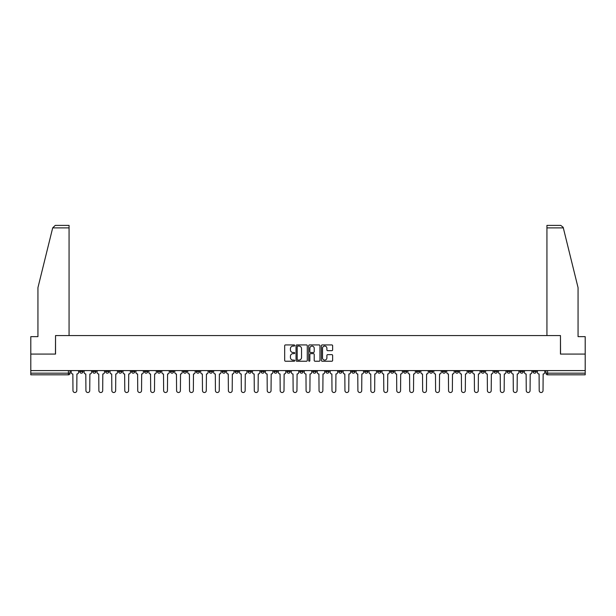 <?xml version="1.0" encoding="UTF-8"?>
<svg xmlns="http://www.w3.org/2000/svg" width="616" height="616" viewBox="0 0 616 616"><rect width="100%" height="100%" fill="white"/><g stroke="black" fill="none" stroke-linecap="round" stroke-linejoin="round"><path stroke-width="0.92" d="M294.718 345.499A0.57 0.57 0 0 0 294.148 344.929L285.485 344.929A0.816 0.816 0 0 0 284.677 345.745L284.677 360.414A0.816 0.816 0 0 0 285.485 361.23L294.148 361.23A0.57 0.57 0 0 0 294.718 360.66A0.57 0.57 0 0 0 294.148 360.09L293.024 360.09A2.61 2.61 0 0 1 290.421 357.48L290.421 356.256A2.61 2.61 0 0 1 293.024 353.653L294.148 353.653A0.57 0.57 0 0 0 294.718 353.076A0.57 0.57 0 0 0 294.148 352.506L293.024 352.506A2.61 2.61 0 0 1 290.421 349.903L290.421 348.679A2.61 2.61 0 0 1 293.024 346.069L294.148 346.069A0.57 0.57 0 0 0 294.718 345.499M507.076 370.593L507.076 371.51L510.402 371.51A1.663 1.663 0 0 1 508.739 373.173A1.663 1.663 0 0 1 507.076 371.51L507.076 370.593M429.375 370.593L429.375 371.51L432.694 371.51A1.663 1.663 0 0 1 431.031 373.173A1.663 1.663 0 0 1 429.375 371.51L429.375 370.593M416.424 370.593L416.424 371.51L419.742 371.51A1.663 1.663 0 0 1 418.079 373.173A1.663 1.663 0 0 1 416.424 371.51L416.424 370.593M338.715 370.593L338.715 371.51L342.034 371.51A1.663 1.663 0 0 1 340.379 373.173A1.663 1.663 0 0 1 338.715 371.51L338.715 370.593M325.764 370.593L325.764 371.51L329.09 371.51A1.663 1.663 0 0 1 327.427 373.173A1.663 1.663 0 0 1 325.764 371.51L325.764 370.593M312.812 370.593L312.812 371.51L316.139 371.51A1.663 1.663 0 0 1 314.476 373.173A1.663 1.663 0 0 1 312.812 371.51L312.812 370.593M286.91 370.593L286.91 371.51L290.236 371.51A1.663 1.663 0 0 1 288.573 373.173A1.663 1.663 0 0 1 286.91 371.51L286.91 370.593M261.015 371.51L261.015 370.593L261.015 371.51A1.663 1.663 0 0 0 262.67 373.173A1.663 1.663 0 0 1 261.015 371.51L264.333 371.51A1.663 1.663 0 0 1 262.67 373.173A1.663 1.663 0 0 0 264.333 371.51L264.333 370.593L264.333 371.51M248.063 371.51L248.063 370.593L248.063 371.51A1.663 1.663 0 0 0 249.719 373.173A1.663 1.663 0 0 1 248.063 371.51L251.382 371.51A1.663 1.663 0 0 1 249.719 373.173M235.112 371.51L235.112 370.593L235.112 371.51A1.663 1.663 0 0 0 236.767 373.173A1.663 1.663 0 0 1 235.112 371.51L238.43 371.51A1.663 1.663 0 0 1 236.767 373.173A1.663 1.663 0 0 0 238.43 371.51L238.43 370.593L238.43 371.51M222.16 370.593L222.16 371.51L225.479 371.51A1.663 1.663 0 0 1 223.816 373.173A1.663 1.663 0 0 1 222.16 371.51L222.16 370.593M209.209 370.593L209.209 371.51L212.528 371.51A1.663 1.663 0 0 1 210.865 373.173A1.663 1.663 0 0 1 209.209 371.51L209.209 370.593M196.258 370.593L196.258 371.51L199.576 371.51A1.663 1.663 0 0 1 197.921 373.173A1.663 1.663 0 0 1 196.258 371.51L196.258 370.593M183.306 371.51L183.306 370.593L183.306 371.51A1.663 1.663 0 0 0 184.969 373.173A1.663 1.663 0 0 1 183.306 371.51L186.625 371.51A1.663 1.663 0 0 1 184.969 373.173M157.403 371.51L157.403 370.593L157.403 371.51A1.663 1.663 0 0 0 159.067 373.173A1.663 1.663 0 0 1 157.403 371.51L160.722 371.51A1.663 1.663 0 0 1 159.067 373.173A1.663 1.663 0 0 0 160.722 371.51L160.722 370.593L160.722 371.51M144.452 371.51L144.452 370.593L144.452 371.51A1.663 1.663 0 0 0 146.115 373.173A1.663 1.663 0 0 1 144.452 371.51L147.771 371.51A1.663 1.663 0 0 1 146.115 373.173A1.663 1.663 0 0 0 147.771 371.51L147.771 370.593L147.771 371.51M131.501 371.51L131.501 370.593L131.501 371.51A1.663 1.663 0 0 0 133.164 373.173A1.663 1.663 0 0 1 131.501 371.51L134.819 371.51A1.663 1.663 0 0 1 133.164 373.173A1.663 1.663 0 0 0 134.819 371.51L134.819 370.593L134.819 371.51M118.549 371.51L118.549 370.593L118.549 371.51A1.663 1.663 0 0 0 120.212 373.173A1.663 1.663 0 0 1 118.549 371.51L121.868 371.51A1.663 1.663 0 0 1 120.212 373.173M105.598 371.51L105.598 370.593L105.598 371.51A1.663 1.663 0 0 0 107.261 373.173A1.663 1.663 0 0 1 105.598 371.51L108.924 371.51A1.663 1.663 0 0 1 107.261 373.173A1.663 1.663 0 0 0 108.924 371.51L108.924 370.593L108.924 371.51M92.646 371.51L92.646 370.593L92.646 371.51A1.663 1.663 0 0 0 94.31 373.173A1.663 1.663 0 0 1 92.646 371.51L95.973 371.51A1.663 1.663 0 0 1 94.31 373.173A1.663 1.663 0 0 0 95.973 371.51L95.973 370.593L95.973 371.51M331.816 350.673A0.816 0.816 0 0 0 332.632 349.857L332.632 345.745A0.816 0.816 0 0 0 331.816 344.929L322.199 344.929A0.816 0.816 0 0 0 321.383 345.745L321.383 360.414A0.816 0.816 0 0 0 322.199 361.23L331.816 361.23A0.816 0.816 0 0 0 332.632 360.414L332.632 355.44A0.816 0.816 0 0 0 331.816 354.631L327.697 354.631A0.816 0.816 0 0 0 326.888 355.44L326.888 357.904A2.179 2.179 0 0 1 324.709 360.09A2.179 2.179 0 0 1 322.522 357.904L322.522 348.248A2.179 2.179 0 0 1 324.709 346.069A2.179 2.179 0 0 1 326.888 348.248L326.888 349.857A0.816 0.816 0 0 0 327.697 350.673L331.816 350.673M52.683 227.889L55.248 225.394L69.069 225.394L69.069 227.889L52.683 227.889L37.938 287.657L37.938 336.644L30.8 336.644L30.8 354.077L55.54 354.077L55.54 335.566L560.46 335.566L560.46 354.077L585.2 354.077L585.2 370.593L30.8 370.593L30.8 373.173L70.07 373.173L70.07 370.593L70.07 373.173A1.663 1.663 0 0 1 68.407 374.828L30.8 374.828L30.8 373.173M30.8 354.077L30.8 370.593M307.284 345.745A0.816 0.816 0 0 0 306.475 344.929L296.858 344.929A0.816 0.816 0 0 0 296.042 345.745L296.042 360.414A0.816 0.816 0 0 0 296.858 361.23L306.475 361.23A0.816 0.816 0 0 0 307.284 360.414L307.284 345.745M309.525 344.929L319.142 344.929A0.816 0.816 0 0 1 319.958 345.745L319.958 360.414A0.816 0.816 0 0 1 319.142 361.23L315.03 361.23A0.816 0.816 0 0 1 314.214 360.414L314.214 354.462A0.816 0.816 0 0 0 313.398 353.653L310.672 353.653A0.816 0.816 0 0 0 309.856 354.462L309.856 360.66A0.57 0.57 0 0 1 309.286 361.23A0.57 0.57 0 0 1 308.716 360.66L308.716 345.745A0.816 0.816 0 0 1 309.525 344.929M545.93 370.593L545.93 373.173L585.2 373.173L585.2 374.828L547.593 374.828A1.663 1.663 0 0 1 545.93 373.173M585.2 370.593L585.2 373.173M536.305 370.593L536.305 371.51A1.663 1.663 0 0 1 534.642 373.173A1.663 1.663 0 0 1 532.979 371.51A1.663 1.663 0 0 0 534.642 373.173M532.979 370.593L532.979 371.51L536.305 371.51M523.354 370.593L523.354 371.51A1.663 1.663 0 0 1 521.69 373.173A1.663 1.663 0 0 1 520.027 371.51L523.354 371.51M520.027 370.593L520.027 371.51M510.402 370.593L510.402 371.51A1.663 1.663 0 0 1 508.739 373.173M497.451 370.593L497.451 371.51A1.663 1.663 0 0 1 495.788 373.173A1.663 1.663 0 0 1 494.132 371.51L497.451 371.51M494.132 370.593L494.132 371.51M484.499 370.593L484.499 371.51A1.663 1.663 0 0 1 482.836 373.173A1.663 1.663 0 0 1 481.181 371.51L484.499 371.51M481.181 370.593L481.181 371.51M471.548 370.593L471.548 371.51A1.663 1.663 0 0 1 469.885 373.173A1.663 1.663 0 0 1 468.229 371.51A1.663 1.663 0 0 0 469.885 373.173M468.229 370.593L468.229 371.51L471.548 371.51M458.597 370.593L458.597 371.51A1.663 1.663 0 0 1 456.933 373.173A1.663 1.663 0 0 1 455.278 371.51L458.597 371.51M455.278 370.593L455.278 371.51M445.645 370.593L445.645 371.51A1.663 1.663 0 0 1 443.982 373.173A1.663 1.663 0 0 1 442.327 371.51L445.645 371.51M442.327 370.593L442.327 371.51M432.694 370.593L432.694 371.51M419.742 370.593L419.742 371.51L419.742 370.593M406.791 370.593L406.791 371.51A1.663 1.663 0 0 1 405.135 373.173A1.663 1.663 0 0 1 403.472 371.51L406.791 371.51M403.472 370.593L403.472 371.51M393.84 370.593L393.84 371.51A1.663 1.663 0 0 1 392.184 373.173A1.663 1.663 0 0 1 390.521 371.51L393.84 371.51M390.521 370.593L390.521 371.51M380.888 370.593L380.888 371.51A1.663 1.663 0 0 1 379.233 373.173A1.663 1.663 0 0 1 377.57 371.51L380.888 371.51M377.57 370.593L377.57 371.51M367.937 370.593L367.937 371.51A1.663 1.663 0 0 1 366.281 373.173A1.663 1.663 0 0 1 364.618 371.51L367.937 371.51M364.618 370.593L364.618 371.51M354.985 370.593L354.985 371.51A1.663 1.663 0 0 1 353.33 373.173A1.663 1.663 0 0 1 351.667 371.51L354.985 371.51M351.667 370.593L351.667 371.51M342.034 370.593L342.034 371.51A1.663 1.663 0 0 1 340.379 373.173M329.09 370.593L329.09 371.51M316.139 371.51L316.139 370.593L316.139 371.51A1.663 1.663 0 0 1 314.476 373.173M303.188 370.593L303.188 371.51A1.663 1.663 0 0 1 301.524 373.173A1.663 1.663 0 0 1 299.861 371.51A1.663 1.663 0 0 0 301.524 373.173A1.663 1.663 0 0 0 303.188 371.51L299.861 371.51L299.861 370.593M290.236 371.51L290.236 370.593L290.236 371.51A1.663 1.663 0 0 1 288.573 373.173M277.285 370.593L277.285 371.51A1.663 1.663 0 0 1 275.622 373.173A1.663 1.663 0 0 1 273.966 371.51A1.663 1.663 0 0 0 275.622 373.173M273.966 370.593L273.966 371.51L277.285 371.51M251.382 370.593L251.382 371.51L251.382 370.593M225.479 371.51L225.479 370.593L225.479 371.51A1.663 1.663 0 0 1 223.816 373.173M212.528 371.51L212.528 370.593L212.528 371.51A1.663 1.663 0 0 1 210.865 373.173M199.576 371.51L199.576 370.593L199.576 371.51A1.663 1.663 0 0 1 197.921 373.173M186.625 370.593L186.625 371.51L186.625 370.593M173.674 371.51L173.674 370.593L173.674 371.51A1.663 1.663 0 0 1 172.018 373.173A1.663 1.663 0 0 1 170.355 371.51L173.674 371.51A1.663 1.663 0 0 1 172.018 373.173M170.355 370.593L170.355 371.51M121.868 370.593L121.868 371.51L121.868 370.593M83.021 370.593L83.021 371.51A1.663 1.663 0 0 1 81.358 373.173A1.663 1.663 0 0 1 79.695 371.51A1.663 1.663 0 0 0 81.358 373.173A1.663 1.663 0 0 0 83.021 371.51L83.021 370.593M79.695 370.593L79.695 371.51L83.021 371.51M68.407 370.593L68.407 374.828A1.663 1.663 0 0 0 70.07 373.173M297.751 346.069A0.57 0.57 0 0 0 297.181 346.639L297.181 359.513A0.57 0.57 0 0 0 297.751 360.09L298.937 360.09A2.61 2.61 0 0 0 301.54 357.48L301.54 348.679A2.61 2.61 0 0 0 298.937 346.069L297.751 346.069M314.214 348.294A2.179 2.179 0 0 0 312.035 346.115A2.179 2.179 0 0 0 309.856 348.294L309.856 351.697A0.816 0.816 0 0 0 310.672 352.506L313.398 352.506A0.816 0.816 0 0 0 314.214 351.697L314.214 348.294M71.187 370.593L71.187 372.341A1.663 1.663 139.8 0 0 72.85 373.997L72.973 390.606A1.91 1.91 139.8 0 0 74.883 392.515A1.91 1.91 139.8 0 0 76.792 390.606L76.915 373.997A1.663 1.663 139.8 0 0 78.579 372.341L78.579 370.593M84.138 370.593L84.138 372.341A1.663 1.663 139.8 0 0 85.801 373.997L85.924 390.606A1.91 1.91 139.8 0 0 87.834 392.515A1.91 1.91 139.8 0 0 89.743 390.606L89.867 373.997A1.663 1.663 139.8 0 0 91.53 372.341L91.53 370.593M97.089 370.593L97.089 372.341A1.663 1.663 139.8 0 0 98.752 373.997L98.876 390.606A1.91 1.91 139.8 0 0 100.785 392.515A1.91 1.91 139.8 0 0 102.695 390.606L102.818 373.997A1.663 1.663 139.8 0 0 104.481 372.341L104.481 370.593M69.069 335.566L69.069 227.889M55.455 354.077L55.54 335.566M585.2 354.077L585.2 336.644L578.062 336.644L578.062 287.657L563.17 227.289L560.753 225.394L546.931 225.394L546.931 335.566M560.545 354.077L560.46 335.566M110.041 370.593L110.041 372.341A1.663 1.663 139.8 0 0 111.704 373.997L111.827 390.606A1.91 1.91 139.8 0 0 113.737 392.515A1.91 1.91 139.8 0 0 115.646 390.606L115.769 373.997A1.663 1.663 139.8 0 0 117.433 372.341L117.433 370.593M122.992 370.593L122.992 372.341A1.663 1.663 139.8 0 0 124.655 373.997L124.779 390.606A1.91 1.91 139.8 0 0 126.688 392.515A1.91 1.91 139.8 0 0 128.598 390.606L128.721 373.997A1.663 1.663 139.8 0 0 130.384 372.341L130.384 370.593M135.944 370.593L135.944 372.341A1.663 1.663 139.8 0 0 137.607 373.997L137.73 390.606A1.91 1.91 139.8 0 0 139.639 392.515A1.91 1.91 139.8 0 0 141.549 390.606L141.672 373.997A1.663 1.663 139.8 0 0 143.335 372.341L143.335 370.593M148.895 370.593L148.895 372.341A1.663 1.663 139.8 0 0 150.558 373.997L150.681 390.606A1.91 1.91 139.8 0 0 152.591 392.515A1.91 1.91 139.8 0 0 154.501 390.606L154.624 373.997A1.663 1.663 139.8 0 0 156.279 372.341L156.279 370.593M161.846 370.593L161.846 372.341A1.663 1.663 139.8 0 0 163.51 373.997L163.633 390.606A1.91 1.91 139.8 0 0 165.542 392.515A1.91 1.91 139.8 0 0 167.452 390.606L167.575 373.997A1.663 1.663 139.8 0 0 169.231 372.341L169.231 370.593M174.798 370.593L174.798 372.341A1.663 1.663 139.8 0 0 176.453 373.997L176.584 390.606A1.91 1.91 139.8 0 0 178.494 392.515A1.91 1.91 139.8 0 0 180.403 390.606L180.526 373.997A1.663 1.663 139.8 0 0 182.182 372.341L182.182 370.593M187.749 370.593L187.749 372.341A1.663 1.663 139.8 0 0 189.405 373.997L189.536 390.606A1.91 1.91 139.8 0 0 191.445 392.515A1.91 1.91 139.8 0 0 193.355 390.606L193.478 373.997A1.663 1.663 139.8 0 0 195.133 372.341L195.133 370.593M200.7 370.593L200.7 372.341A1.663 1.663 139.8 0 0 202.356 373.997L202.479 390.606A1.91 1.91 139.8 0 0 204.389 392.515A1.91 1.91 139.8 0 0 206.298 390.606L206.429 373.997A1.663 1.663 139.8 0 0 208.085 372.341L208.085 370.593M213.652 370.593L213.652 372.341A1.663 1.663 139.8 0 0 215.307 373.997L215.431 390.606A1.91 1.91 139.8 0 0 217.34 392.515A1.91 1.91 139.8 0 0 219.25 390.606L219.381 373.997A1.663 1.663 139.8 0 0 221.036 372.341L221.036 370.593M226.603 370.593L226.603 372.341A1.663 1.663 139.8 0 0 228.259 373.997L228.382 390.606A1.91 1.91 139.8 0 0 230.292 392.515A1.91 1.91 139.8 0 0 232.201 390.606L232.332 373.997A1.663 1.663 139.8 0 0 233.988 372.341L233.988 370.593M239.555 370.593L239.555 372.341A1.663 1.663 139.8 0 0 241.21 373.997L241.333 390.606A1.91 1.91 139.8 0 0 243.243 392.515A1.91 1.91 139.8 0 0 245.153 390.606L245.276 373.997A1.663 1.663 139.8 0 0 246.939 372.341L246.939 370.593M252.498 370.593L252.498 372.341A1.663 1.663 139.8 0 0 254.162 373.997L254.285 390.606A1.91 1.91 139.8 0 0 256.194 392.515A1.91 1.91 139.8 0 0 258.104 390.606L258.227 373.997A1.663 1.663 139.8 0 0 259.89 372.341L259.89 370.593M265.45 370.593L265.45 372.341A1.663 1.663 139.8 0 0 267.113 373.997L267.236 390.606A1.91 1.91 139.8 0 0 269.146 392.515A1.91 1.91 139.8 0 0 271.055 390.606L271.179 373.997A1.663 1.663 139.8 0 0 272.842 372.341L272.842 370.593M278.401 370.593L278.401 372.341A1.663 1.663 139.8 0 0 280.064 373.997L280.188 390.606A1.91 1.91 139.8 0 0 282.097 392.515A1.91 1.91 139.8 0 0 284.007 390.606L284.13 373.997A1.663 1.663 139.8 0 0 285.793 372.341L285.793 370.593M291.353 370.593L291.353 372.341A1.663 1.663 139.8 0 0 293.016 373.997L293.139 390.606A1.91 1.91 139.8 0 0 295.049 392.515A1.91 1.91 139.8 0 0 296.958 390.606L297.081 373.997A1.663 1.663 139.8 0 0 298.745 372.341L298.745 370.593M304.304 370.593L304.304 372.341A1.663 1.663 139.8 0 0 305.967 373.997L306.09 390.606A1.91 1.91 139.8 0 0 308 392.515A1.91 1.91 139.8 0 0 309.91 390.606L310.033 373.997A1.663 1.663 139.8 0 0 311.696 372.341L311.696 370.593M317.255 370.593L317.255 372.341A1.663 1.663 139.8 0 0 318.919 373.997L319.042 390.606A1.91 1.91 139.8 0 0 320.951 392.515A1.91 1.91 139.8 0 0 322.861 390.606L322.984 373.997A1.663 1.663 139.8 0 0 324.647 372.341L324.647 370.593M330.207 370.593L330.207 372.341A1.663 1.663 139.8 0 0 331.87 373.997L331.993 390.606A1.91 1.91 139.8 0 0 333.903 392.515A1.91 1.91 139.8 0 0 335.812 390.606L335.936 373.997A1.663 1.663 139.8 0 0 337.599 372.341L337.599 370.593M343.158 370.593L343.158 372.341A1.663 1.663 139.8 0 0 344.821 373.997L344.945 390.606A1.91 1.91 139.8 0 0 346.854 392.515A1.91 1.91 139.8 0 0 348.764 390.606L348.887 373.997A1.663 1.663 139.8 0 0 350.55 372.341L350.55 370.593M356.11 370.593L356.11 372.341A1.663 1.663 139.8 0 0 357.773 373.997L357.896 390.606A1.91 1.91 139.8 0 0 359.806 392.515A1.91 1.91 139.8 0 0 361.715 390.606L361.838 373.997A1.663 1.663 139.8 0 0 363.502 372.341L363.502 370.593M369.061 370.593L369.061 372.341A1.663 1.663 139.8 0 0 370.724 373.997L370.847 390.606A1.91 1.91 139.8 0 0 372.757 392.515A1.91 1.91 139.8 0 0 374.667 390.606L374.79 373.997A1.663 1.663 139.8 0 0 376.445 372.341L376.445 370.593M382.012 370.593L382.012 372.341A1.663 1.663 139.8 0 0 383.668 373.997L383.799 390.606A1.91 1.91 139.8 0 0 385.708 392.515A1.91 1.91 139.8 0 0 387.618 390.606L387.741 373.997A1.663 1.663 139.8 0 0 389.397 372.341L389.397 370.593M394.964 370.593L394.964 372.341A1.663 1.663 139.8 0 0 396.619 373.997L396.75 390.606A1.91 1.91 139.8 0 0 398.66 392.515A1.91 1.91 139.8 0 0 400.569 390.606L400.693 373.997A1.663 1.663 139.8 0 0 402.348 372.341L402.348 370.593M407.915 370.593L407.915 372.341A1.663 1.663 139.8 0 0 409.571 373.997L409.702 390.606A1.91 1.91 139.8 0 0 411.611 392.515A1.91 1.91 139.8 0 0 413.521 390.606L413.644 373.997A1.663 1.663 139.8 0 0 415.3 372.341L415.3 370.593M420.867 370.593L420.867 372.341A1.663 1.663 139.8 0 0 422.522 373.997L422.645 390.606A1.91 1.91 139.8 0 0 424.555 392.515A1.91 1.91 139.8 0 0 426.465 390.606L426.595 373.997A1.663 1.663 139.8 0 0 428.251 372.341L428.251 370.593M433.818 370.593L433.818 372.341A1.663 1.663 139.8 0 0 435.474 373.997L435.597 390.606A1.91 1.91 139.8 0 0 437.506 392.515A1.91 1.91 139.8 0 0 439.416 390.606L439.547 373.997A1.663 1.663 139.8 0 0 441.202 372.341L441.202 370.593M446.769 370.593L446.769 372.341A1.663 1.663 139.8 0 0 448.425 373.997L448.548 390.606A1.91 1.91 139.8 0 0 450.458 392.515A1.91 1.91 139.8 0 0 452.367 390.606L452.49 373.997A1.663 1.663 139.8 0 0 454.154 372.341L454.154 370.593M459.721 370.593L459.721 372.341A1.663 1.663 139.8 0 0 461.376 373.997L461.5 390.606A1.91 1.91 139.8 0 0 463.409 392.515A1.91 1.91 139.8 0 0 465.319 390.606L465.442 373.997A1.663 1.663 139.8 0 0 467.105 372.341L467.105 370.593M472.665 370.593L472.665 372.341A1.663 1.663 139.8 0 0 474.328 373.997L474.451 390.606A1.91 1.91 139.8 0 0 476.361 392.515A1.91 1.91 139.8 0 0 478.27 390.606L478.393 373.997A1.663 1.663 139.8 0 0 480.057 372.341L480.057 370.593M485.616 370.593L485.616 372.341A1.663 1.663 139.8 0 0 487.279 373.997L487.402 390.606A1.91 1.91 139.8 0 0 489.312 392.515A1.91 1.91 139.8 0 0 491.222 390.606L491.345 373.997A1.663 1.663 139.8 0 0 493.008 372.341L493.008 370.593M498.567 370.593L498.567 372.341A1.663 1.663 139.8 0 0 500.231 373.997L500.354 390.606A1.91 1.91 139.8 0 0 502.263 392.515A1.91 1.91 139.8 0 0 504.173 390.606L504.296 373.997A1.663 1.663 139.8 0 0 505.959 372.341L505.959 370.593M511.519 370.593L511.519 372.341A1.663 1.663 139.8 0 0 513.182 373.997L513.305 390.606A1.91 1.91 139.8 0 0 515.215 392.515A1.91 1.91 139.8 0 0 517.124 390.606L517.248 373.997A1.663 1.663 139.8 0 0 518.911 372.341L518.911 370.593M524.47 370.593L524.47 372.341A1.663 1.663 139.8 0 0 526.133 373.997L526.257 390.606A1.91 1.91 139.8 0 0 528.166 392.515A1.91 1.91 139.8 0 0 530.076 390.606L530.199 373.997A1.663 1.663 139.8 0 0 531.862 372.341L531.862 370.593M537.422 370.593L537.422 372.341A1.663 1.663 139.8 0 0 539.085 373.997L539.208 390.606A1.91 1.91 139.8 0 0 541.118 392.515A1.91 1.91 139.8 0 0 543.027 390.606L543.15 373.997A1.663 1.663 139.8 0 0 544.813 372.341L544.813 370.593M547.593 370.593L547.593 374.828M563.317 227.889L546.931 227.889"/></g></svg>
